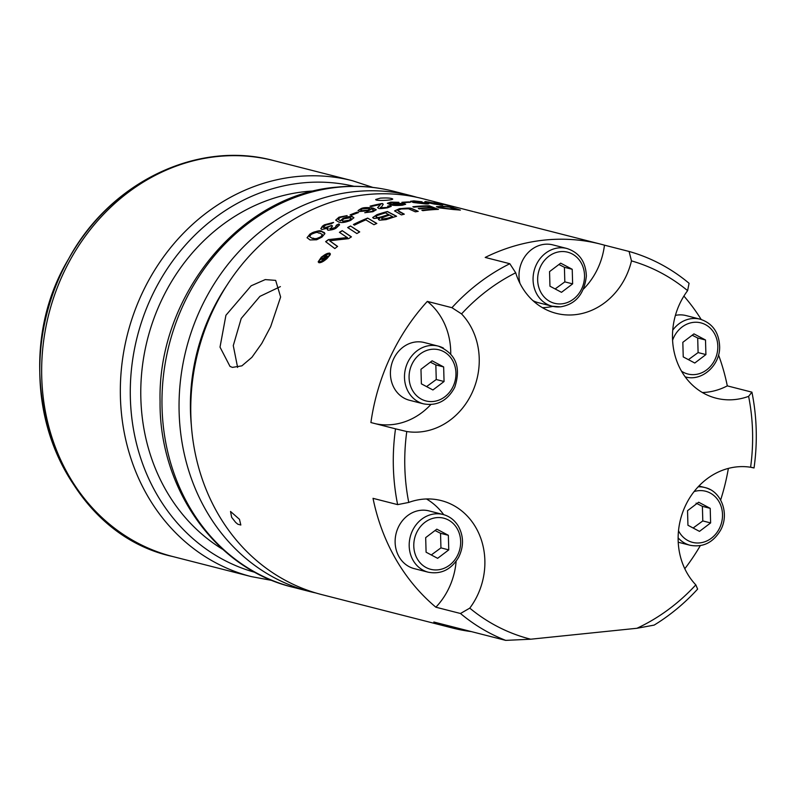 <?xml version="1.0" encoding="UTF-8"?>
<svg xmlns="http://www.w3.org/2000/svg" width="796" height="796" viewBox="0 0 796 796"><rect width="100%" height="100%" fill="white"/><g stroke="black" fill="none" stroke-linecap="round" stroke-linejoin="round"><path stroke-width="1.19" d="M237.616 367.434L233.278 345.613L241.218 318.46L259.914 296.371L280.391 286.62M307.067 237.795L310.012 234.223C313.226 231.686 317.206 230.84 321.962 231.706L324.897 233.716M309.554 236.631L312.33 238.402C316.937 238.979 319.783 238.482 320.868 236.929L322.43 234.79M312.33 238.213C315.176 237.755 312.609 240.671 320.858 236.73L322.42 234.551L319.644 233.039C316.977 233.477 319.584 230.651 311.127 234.382L309.554 236.631L312.33 238.402M321.962 237.099L316.599 239.785L310.022 239.944L307.067 237.696L310.012 234.034C316.649 230.82 320.629 229.984 321.952 231.517L324.4 232.611L324.897 233.616L321.962 237.099M320.44 259.615A204.124 179.767 -75.7 0 1 321.047 259.058L324.29 257.814A204.124 179.767 -75.7 0 1 325.375 256.829L323.892 256.252A204.293 179.916 -75.7 0 1 324.728 255.516L327.952 256.332A204.293 179.916 104.3 0 0 325.186 258.819L322.858 260.133L323.335 258.491L320.052 259.775A204.293 179.916 -75.7 0 1 321.037 258.849L324.28 257.605A204.293 179.916 -75.7 0 1 325.365 256.63M322.509 259.844L323.335 258.491M324.072 256.302A204.124 179.767 -75.7 0 1 324.738 255.715L327.773 256.491M323.972 259.416L324.868 258.8A204.124 179.767 -75.7 0 1 326.678 257.168L325.813 256.74A204.293 179.916 104.3 0 0 324.022 258.362L323.475 259.496L324.868 258.591A204.293 179.916 -75.7 0 1 326.668 256.959M367.652 218.094L376.836 223.447A204.293 179.916 104.3 0 0 373.961 224.721L365.822 219.875A204.293 179.916 104.3 0 0 354.459 225.159L353.414 224.512A204.293 179.916 -75.7 0 1 367.652 218.094L376.2 223.248M353.573 224.611A204.124 179.767 -75.7 0 1 367.652 218.263M372.687 217.626L376.986 214.83A204.124 179.767 -75.7 0 1 387.423 211.676L396.169 216.223M378.428 219.557L380.14 217.875L373.822 218.462L372.677 217.547L376.976 214.661A204.293 179.916 -75.7 0 1 387.423 211.507L396.587 216.273A204.293 179.916 104.3 0 0 389.911 218.403L386.06 219.636L379.433 220.213L378.438 219.308L380.14 217.875M381.602 218.124L382.05 219.338L381.612 218.293L382.05 219.338L388.08 218.273A204.124 179.767 -75.7 0 1 392.657 216.781L389.771 215.069A204.293 179.916 104.3 0 0 385.413 216.462L381.602 218.124L382.04 219.159L388.07 218.104A204.293 179.916 -75.7 0 1 392.657 216.602M376.03 216.85L376.787 217.517C376.936 218.054 379.095 217.686 383.264 216.432A204.124 179.767 -75.7 0 1 388.746 214.691L385.582 212.85A204.293 179.916 104.3 0 0 380.677 214.353L378.16 215.228C376.568 215.437 376.1 216.144 376.777 217.348C377.433 217.796 379.592 217.427 383.254 216.263A204.293 179.916 -75.7 0 1 388.746 214.522M376.02 216.94L376.787 217.517M350.519 225.994L359.722 231.915A204.293 179.916 104.3 0 0 356.857 233.556L347.653 227.537A204.293 179.916 -75.7 0 1 350.519 225.994L358.877 231.546M347.802 227.636A204.124 179.767 -75.7 0 1 350.529 226.173M394.587 210.98L399.602 208.791C406.895 207.935 410.806 207.846 411.353 208.522L417.97 211.388M397.851 210.383L399.254 211.835L404.089 214.233M397.781 210.522L404.308 214.174A204.293 179.916 104.3 0 0 401.423 214.92L394.577 210.89L399.592 208.622L411.343 208.353L418.238 211.348A204.293 179.916 104.3 0 0 415.343 211.835L408.507 208.771L401.224 208.99L397.851 210.214M342.2 230.641L351.434 236.85A204.293 179.916 104.3 0 0 348.628 238.651L329.634 240.77L337.603 246.422A204.293 179.916 104.3 0 0 334.837 248.561L325.624 241.656A204.293 179.916 -75.7 0 1 328.44 239.606L347.464 237.706L339.414 232.323A204.293 179.916 -75.7 0 1 342.2 230.641L350.469 236.382M325.763 241.755A204.124 179.767 -75.7 0 1 328.45 239.805M328.44 239.606L347.464 237.516M339.564 232.422A204.124 179.767 -75.7 0 1 342.2 230.83M329.634 240.77L337.156 246.272M413.154 206.88A204.124 179.767 -75.7 0 1 429.313 205.965L438.069 209.398M418.587 208.592A204.124 179.767 -75.7 0 1 430.616 207.686L427.442 206.254A204.293 179.916 104.3 0 0 413.87 207.199L412.845 206.751A204.293 179.916 -75.7 0 1 429.313 205.796L438.447 209.388A204.293 179.916 104.3 0 0 422.885 210.671L421.84 210.214A204.293 179.916 -75.7 0 1 434.497 209.089L431.661 207.935A204.293 179.916 104.3 0 0 419.323 208.91L418.278 208.452A204.293 179.916 -75.7 0 1 430.616 207.527M422.139 210.343A204.124 179.767 -75.7 0 1 434.497 209.258L434.497 209.089M600.741 244.163A204.293 179.916 -75.7 0 1 604.462 245.168L629.079 251.456L631.477 260.879A68.098 59.969 -75.7 0 1 556.185 313.345A68.098 59.969 -75.7 0 1 515.699 272.789L509.828 263.725L485.212 257.436A204.293 179.916 -75.7 0 1 600.741 244.163L474.008 211.786M442.377 203.945L453.332 206.791A204.293 179.916 104.3 0 0 451.829 206.512L440.069 203.507A204.293 179.916 -75.7 0 1 442.377 203.945L442.387 204.094M451.74 206.492L453.332 206.791M434.367 204.084L426.129 202.293L424.825 201.716L425.701 201.577L439.959 204.025C443.75 204.87 443.7 205.129 439.83 204.791L434.367 204.084M424.905 201.806L428.795 202.005M428.994 202.025C426.596 201.796 426.964 202.094 430.109 202.91L438.725 204.492C441.422 204.93 441.044 204.662 437.591 203.696L427.353 202.204M428.994 202.204C427.343 202.383 427.721 202.681 430.119 203.079L440.357 204.701M438.735 204.662L440.367 204.701M433.8 202.801L439.959 204.194C443.75 205.04 443.71 205.298 439.83 204.96M439.959 204.194L439.959 204.025C443.75 204.87 443.7 205.129 439.83 204.791M436.457 206.761L443.422 206.492A204.124 179.767 -75.7 0 1 451.282 207.328L459.64 210.035M439.75 206.9L442.088 208.094L452.586 209.378A204.124 179.767 -75.7 0 1 456.436 209.666L449.402 207.139A204.293 179.916 104.3 0 0 445.929 206.801L439.74 206.9L442.088 207.925L452.576 209.209A204.293 179.916 -75.7 0 1 456.436 209.487M453.81 209.577L439.044 207.856L436.437 206.671L443.412 206.323A204.293 179.916 -75.7 0 1 451.282 207.149L460.396 210.114A204.293 179.916 104.3 0 0 453.81 209.577M408.885 201.915L410.338 202.284A204.293 179.916 104.3 0 0 403.323 202.691L401.871 202.323A204.293 179.916 -75.7 0 1 408.885 201.915L409.761 202.303M402.378 202.453A204.124 179.767 -75.7 0 1 408.895 202.084M410.487 201.428L421.034 201.766M413.025 201.527L415.184 202.492L418.029 202.114L428.755 203.736M416.875 202.602L424.079 203.796C426.099 203.876 426.427 203.667 425.064 203.169M425.054 203L418.786 202.264C416.646 202.214 416.318 202.433 417.791 202.93L424.079 203.627C426.188 203.676 426.517 203.468 425.054 203L425.96 203.477M415.174 202.323L418.029 201.945L427.462 203.119C429.392 203.796 428.745 204.075 425.522 203.935L413.482 202.512L410.467 201.328L413.84 200.881L422.029 201.796L413.532 201.229L413.094 201.597L415.184 202.492M416.815 202.681L417.8 203.099M427.462 203.288L428.815 203.657M392.07 204.204L394.906 203.199L404.308 203.577L405.661 204.244L402.398 205.229C396.547 205.676 392.547 205.507 390.378 204.721L387.363 203.308L390.707 202.134L398.876 202.303L390.339 202.761L390.02 203.418L392.07 204.373L394.906 203.368L405.642 204.333M387.373 203.398L390.717 202.303L398.886 202.473M393.721 204.343L400.955 205.129C402.955 204.95 403.274 204.562 401.92 203.965M393.702 204.264L400.945 204.96C403.065 204.711 403.383 204.323 401.91 203.796L395.662 203.587C393.383 204.055 393.055 204.443 394.687 204.771L394.687 204.94M389.881 203.229L392.07 204.373M401.91 203.796L402.866 204.373M377.622 207.676L380.548 204.502M388.13 206.224L391.204 206.433M380.309 207.278L380.995 207.915L386.518 207.637C388.926 206.841 389.344 206.383 387.771 206.283M387.761 206.114L390.259 205.706L391.214 206.353L387.612 207.786C381.921 208.661 378.926 208.841 378.627 208.323L377.612 207.597L380.548 204.443A204.293 179.916 104.3 0 0 371.453 206.512L370.07 206.154A204.293 179.916 -75.7 0 1 382.319 203.487L383.224 204.224L380.995 207.746L386.508 207.467C388.647 207.05 389.065 206.602 387.761 206.114L388.587 206.661M370.409 206.244A204.124 179.767 -75.7 0 1 382.329 203.657L383.224 204.234M380.309 207.358L380.995 207.915M350.349 214.96A204.124 179.767 -75.7 0 1 357.036 212.363L358.2 212.661M357.036 212.194L358.479 212.562A204.293 179.916 104.3 0 0 351.534 215.268L350.081 214.9A204.293 179.916 -75.7 0 1 357.036 212.194L357.036 212.363M358.041 210.661L361.145 208.761C372.07 206.502 370.021 208.263 373.254 208.333L376.259 209.786M371.871 211.527L373.762 210.114L371.553 208.94L368.628 210.681L359.364 211.527L358.031 210.562L361.145 208.582C363.474 207.408 367.513 207.268 373.254 208.164L376.269 209.706L372.916 211.706L364.747 212.701L371.871 211.527L373.762 210.074M365.085 212.741L366.906 212.074M360.608 210.144L361.613 210.87L367.822 210.383L369.802 209.089M361.603 210.701L367.812 210.214L369.822 209L368.956 208.462L362.309 208.89L360.598 210.064L361.613 210.87M366.896 211.905L369.135 212.084M369.135 211.915L371.871 211.358M342.021 220.582L343.006 221.397C343.444 221.925 345.524 221.587 349.235 220.373L351.145 218.572M342.996 221.218L349.235 220.194L351.145 218.482L350.16 217.766L343.942 218.8L342.011 220.492L343.006 221.397M340.389 220.731L343.175 218.243C348.469 216.502 351.583 216.005 352.538 216.761L353.902 217.736L350.678 220.373C345.365 222.492 341.385 223.039 338.728 222.034L335.693 220.104L338.987 217.189L347.106 215.607L340.141 217.507L338.171 219.248L340.389 220.91L343.185 218.422C347.454 216.801 350.568 216.303 352.538 216.94L353.892 217.825M335.693 220.164L338.996 217.368L347.116 215.776M338.181 219.338L340.389 220.91M320.808 228.601L324.39 224.999L333.534 222.591M327.295 229.666L328.171 228.124L321.882 229.487L320.848 228.76L322.31 226.243L324.38 224.82L333.534 222.412L331.474 223.676L325.604 225.099L323.484 227.318L324.251 227.984L331.524 225.477L332.539 225.955L330.39 228.85L335.196 227.547L336.419 225.119L338.927 223.965L339.564 224.91M336.599 225.218L338.927 224.144M329.823 228.442L330.39 229.039L335.206 227.736L336.429 225.308M336.419 225.119L336.977 225.865M323.494 227.407L324.261 228.173L331.534 225.666L332.36 226.044M329.823 228.542L330.39 229.039M338.927 223.965L339.564 224.81L336.419 227.835C334.768 229.178 331.982 229.994 328.051 230.263L327.285 229.576L328.171 228.124M319.146 261.277L319.793 262.133L326.639 258.551C329.216 256.242 329.932 254.72 328.778 253.974M328.768 253.775L321.882 257.128C319.395 259.317 318.699 260.919 319.783 261.924L326.639 258.342C329.216 256.033 329.932 254.511 328.768 253.775L329.415 254.581M318.947 262.73L318.181 261.834L321.445 257.018L329.604 253.068L330.37 253.894L330.111 254.869L327.076 258.461C323.713 261.436 321.007 262.859 318.947 262.73M318.191 261.934L321.455 257.227C325.156 254.193 327.872 252.869 329.614 253.267L330.37 253.994M319.146 261.377L319.793 262.133M471.391 631.616A204.293 179.916 -75.7 0 1 452.317 627.964A204.293 179.916 -75.7 0 1 433.83 622.014L505.719 640.382L530.713 639.208L636.959 628.273L654.143 625.109A204.293 179.916 104.3 0 0 697.624 589.1L695.823 584.871A68.098 59.969 -75.7 0 1 685.316 505.957A68.098 59.969 -75.7 0 1 750.598 467.252L754.041 467.958A204.293 179.916 104.3 0 0 751.922 392.159L748.618 396.358A68.098 59.969 -75.7 0 1 716.121 398.189A68.098 59.969 -75.7 0 1 687.605 290.649L689.077 283.286A204.293 179.916 104.3 0 0 629.079 251.456M530.713 639.208A195.786 172.424 -75.7 0 1 469.769 608.134L460.486 613.497A204.293 179.916 104.3 0 0 505.719 640.382M460.486 613.497L435.87 607.209A204.293 179.916 -75.7 0 1 373.025 498.336L397.642 504.624L408.756 502.435A68.098 59.969 -75.7 0 1 441.253 500.594A68.098 59.969 -75.7 0 1 469.769 608.134M395.522 428.835L370.906 422.547A204.293 179.916 -75.7 0 1 427.323 301.395L451.939 307.694L461.551 313.913A68.098 59.969 -75.7 0 1 472.068 392.826A68.098 59.969 -75.7 0 1 406.776 431.531L395.522 428.835A204.293 179.916 104.3 0 0 393.363 467.063A204.293 179.916 104.3 0 0 397.642 504.624M473.202 211.577L422.845 198.711A204.293 179.916 104.3 0 0 190.851 415.323A204.293 179.916 104.3 0 0 321.703 594.592L452.317 627.964M509.828 263.725A204.293 179.916 104.3 0 0 451.939 307.694M683.903 296.072A204.293 179.916 -75.7 0 1 701.177 319.455M718.539 354.976A204.293 179.916 -75.7 0 1 727.305 385.871L751.922 392.159M754.041 467.958L751.722 467.361M728.37 468.416A204.293 179.916 -75.7 0 1 720.639 500.007M700.311 545.648A204.293 179.916 -75.7 0 1 684.799 568.742M225.925 315.276L251.158 285.794L265.237 279.595L275.665 280.381L280.63 297.007L270.64 326.708L261.765 343.464L251.914 357.314L241.885 365.852L232.432 367.384L230.014 366.429L220.014 347.126L225.925 315.276M380.309 198.124C387.214 197.746 391.353 198.045 392.726 199.02C393.304 200.254 375.244 201.249 375.712 199.498L380.309 198.124M239.467 519.32L240.83 525.022L237.865 524.236L235.686 522.445L231.656 517.33L230.532 511.46L239.467 519.32M432.109 360.817L443.651 366.936L444.059 381.513L432.925 389.97L421.382 383.851L420.975 369.274L432.109 360.817M423.581 403.861L409.512 400.269A29.79 26.238 -75.7 0 1 404.368 398.279A29.79 26.238 -75.7 0 1 392.378 361.911A29.79 26.238 -75.7 0 1 424.268 342.529L438.327 346.131A29.79 26.238 104.3 0 0 406.448 365.503A29.79 26.238 104.3 0 0 418.437 401.871A29.79 26.238 104.3 0 0 423.581 403.861C437.113 406.229 447.491 400.736 454.695 387.393C461.332 367.294 455.869 353.543 438.327 346.131A29.79 26.238 104.3 0 1 443.471 348.121M444.059 381.513L436.248 379.523L435.84 364.936L430.337 362.16M435.84 364.936L443.651 366.936M426.566 386.597L436.248 379.523M705.913 354.568L694.779 363.026L683.237 356.906L682.829 342.32L693.963 333.872L705.505 339.991L705.913 354.568L698.102 352.578L697.694 337.992L692.192 335.215M675.406 315.385A29.79 26.238 -75.7 0 1 686.122 315.584L700.182 319.186A29.79 26.238 104.3 0 0 678.869 323.892A29.79 26.238 104.3 0 0 672.729 330.171M697.694 337.992L705.505 339.991M688.421 359.653L698.102 352.578M542.444 307.684A68.098 59.969 104.3 0 0 552.842 306.37M583.657 288.888A68.098 59.969 104.3 0 0 604.462 245.168M519.947 283.346A29.79 26.238 -75.7 0 1 519.012 276.471A29.79 26.238 -75.7 0 1 552.842 244.879L566.901 248.481A29.79 26.238 104.3 0 0 533.071 280.063A29.79 26.238 104.3 0 0 552.155 306.211L538.086 302.619A29.79 26.238 -75.7 0 1 532.892 300.59M435.87 607.209A68.098 59.969 104.3 0 0 456.128 561.27M443.69 514.664A68.098 59.969 104.3 0 0 426.477 498.973M407.651 515.599A29.79 26.238 -75.7 0 1 428.964 510.893L443.034 514.485A29.79 26.238 104.3 0 0 421.711 519.191A29.79 26.238 104.3 0 0 409.433 549.15A29.79 26.238 104.3 0 0 428.278 572.215L414.219 568.623A29.79 26.238 -75.7 0 1 395.363 545.549A29.79 26.238 -75.7 0 1 407.651 515.599M702.38 392.527A68.098 59.969 104.3 0 0 727.305 385.871M375.871 423.81A68.098 59.969 104.3 0 0 430.805 404.567M450.735 353.822A68.098 59.969 104.3 0 0 427.323 301.395M695.823 584.871A195.786 172.424 -75.7 0 1 636.959 628.273M748.618 396.358A195.786 172.424 -75.7 0 1 750.598 467.252M631.477 260.879A195.786 172.424 -75.7 0 1 687.605 290.649M461.551 313.913A195.786 172.424 -75.7 0 1 515.699 272.789M408.756 502.435A195.786 172.424 -75.7 0 1 406.776 431.531M314.46 190.931A191.528 168.672 104.3 0 0 140.852 398.478A191.528 168.672 104.3 0 0 222.86 549.429M416.955 197.328A204.293 179.916 104.3 0 0 411.124 195.716A204.293 179.916 104.3 0 0 179.13 412.328A204.293 179.916 104.3 0 0 309.982 591.597A204.293 179.916 104.3 0 0 315.863 592.98M227.517 284.361A191.528 168.672 104.3 0 0 190.473 411.164A191.528 168.672 104.3 0 0 191.388 425.741M693.127 528.007L702.798 520.932L702.39 506.346L696.102 503.152M687.535 510.684L698.669 502.226L710.211 508.345L710.619 522.922L699.485 531.38L687.943 525.26L687.535 510.684M702.39 506.346L710.211 508.345M702.798 520.932L710.619 522.922M555.14 288.948L564.822 281.874L564.414 267.287L558.911 264.511M561.498 292.321L549.956 286.202L549.548 271.615L560.683 263.158L572.225 269.287L572.632 283.864L561.498 292.321M564.822 281.874L572.632 283.864M564.414 267.287L572.225 269.287M431.273 554.961L440.944 547.877L440.536 533.3L435.034 530.514M440.944 547.877L448.765 549.877L437.631 558.324L426.089 552.205L425.681 537.628L436.815 529.171L448.357 535.29L448.765 549.877M448.357 535.29L440.536 533.3M453.173 386.349A26.387 23.243 -75.7 0 1 421.432 399.194A26.387 23.243 -75.7 0 1 411.86 364.429A26.387 23.243 -75.7 0 1 443.601 351.583A26.387 23.243 -75.7 0 1 453.173 386.349M672.58 340.28A26.387 23.243 -75.7 0 1 709.425 327.365A26.387 23.243 -75.7 0 1 706.719 369.841A26.387 23.243 -75.7 0 1 681.505 371.185M178.463 165.329A202.015 177.906 104.3 0 0 46.884 313.515A202.015 177.906 104.3 0 0 91.251 506.664M273.734 160.613C197.388 139.748 109.679 182.533 68.526 259.078C1.791 369.871 56.864 531.569 172.583 556.494A204.293 179.916 -75.7 0 1 41.74 377.224A204.293 179.916 -75.7 0 1 273.734 160.613L352.409 180.712A204.293 179.916 104.3 0 0 296.192 176.632A204.293 179.916 104.3 0 0 120.415 397.323A204.293 179.916 104.3 0 0 251.257 576.593L272.431 580.533M255.307 572.453A199.308 175.528 -75.7 0 1 130.365 398.279A199.308 175.528 -75.7 0 1 301.853 182.971A199.308 175.528 -75.7 0 1 353.971 186.284M292.898 587.229A204.293 179.916 -75.7 0 1 162.056 407.96A204.293 179.916 -75.7 0 1 337.832 187.269A204.293 179.916 -75.7 0 1 394.04 191.358C375.234 186.572 356.071 185.179 336.559 187.169C240.084 194.692 157.449 296.122 160.066 401.383C159.051 488.664 215.587 568.861 292.898 587.229L309.982 591.597M678.122 537.837A29.79 26.238 104.3 0 0 684.998 543.28A29.79 26.238 104.3 0 0 690.132 545.27L678.222 542.225M710.022 489.53A29.79 26.238 104.3 0 0 704.888 487.54A29.79 26.238 104.3 0 0 698.142 486.834M694.092 491.58A26.387 23.243 -75.7 0 1 722.29 518.843A26.387 23.243 -75.7 0 1 687.993 540.603A26.387 23.243 -75.7 0 1 678.5 530.753M566.901 248.481C579.279 252.551 585.766 261.755 586.373 276.083C584.264 294.052 575.677 304.301 560.603 306.828L552.155 306.211A29.79 26.238 104.3 0 0 560.354 306.808M584.523 275.326A26.387 23.243 -75.7 0 1 561.827 303.833A26.387 23.243 -75.7 0 1 537.658 280.152A26.387 23.243 -75.7 0 1 560.364 251.645A26.387 23.243 -75.7 0 1 584.523 275.326M424.875 522.355A26.387 23.243 -75.7 0 1 457.153 528.614A26.387 23.243 -75.7 0 1 449.571 565.14A26.387 23.243 -75.7 0 1 417.293 558.882A26.387 23.243 -75.7 0 1 424.875 522.355M700.182 319.186C712.549 323.256 719.047 332.459 719.654 346.787C720.082 365.503 701.754 381.772 685.436 376.916M172.583 556.494L251.257 576.593M372.876 187.418L352.409 180.712M394.04 191.358L411.124 195.716M690.132 545.27C702.948 547.628 713.057 542.663 720.46 530.395C729.813 514.176 721.534 491.102 704.888 487.54L698.918 486.018M428.278 572.215C441.093 574.573 451.203 569.608 458.605 557.339C463.809 546.743 463.789 536.474 458.536 526.514C454.844 520.295 449.68 516.286 443.034 514.485"/></g></svg>
